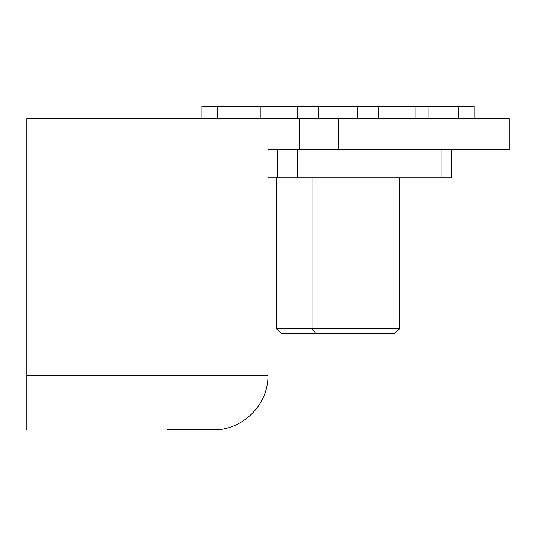 <?xml version="1.0" encoding="UTF-8"?>
<svg xmlns="http://www.w3.org/2000/svg" width="536" height="536" viewBox="0 0 536 536"><rect width="100%" height="100%" fill="white"/><g stroke="black" fill="none" stroke-linecap="round" stroke-linejoin="round"><path stroke-width="0.8" d="M299.644 149.732L338.471 149.732L338.471 118.61L299.644 118.61L299.644 149.732L268 149.732L277.829 149.732L277.829 177.744L297.775 177.744L297.775 149.732M338.471 118.61L509.2 118.61L509.2 149.732L338.471 149.732M167.031 429.839L213.355 429.839C242.567 430.448 268.61 404.486 268 375.374L26.8 375.374L26.8 118.61L299.644 118.61M268 375.374L268 149.732M26.8 375.374L26.8 429.839M297.292 118.61L297.292 106.162L428.016 106.162L428.016 118.61M378.805 106.162L378.805 118.61M248.061 118.61L248.061 106.162L297.292 106.162M201.864 118.61L201.864 106.162L248.061 106.162M428.016 106.162L474.186 106.162L474.186 118.61M453.027 118.61L453.027 149.732M315.664 333.359L394.63 333.359L399.749 328.689L276.308 328.689L281.42 333.359L315.664 333.359L312.006 328.689L312.006 177.744M399.749 177.744L399.749 328.689M276.308 177.744L276.308 328.689M277.829 177.744L268 177.744M441.081 149.732L441.081 177.744L451.319 177.744L451.319 149.732M441.081 177.744L297.775 177.744M217.516 118.61L217.516 106.162M260.241 118.61L260.241 106.162M357.499 118.61L357.499 106.162M318.598 118.61L318.598 106.162M415.856 118.61L415.856 106.162M458.561 118.61L458.561 106.162"/></g></svg>
